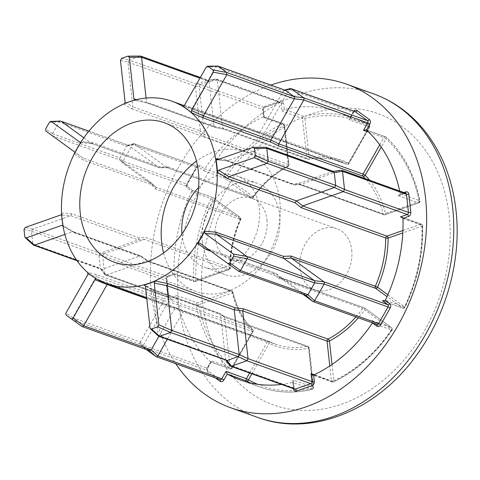 <?xml version="1.0" encoding="UTF-8"?>
<svg xmlns="http://www.w3.org/2000/svg" width="480" height="480" viewBox="0 0 480 480"><rect width="100%" height="100%" fill="white"/><g stroke="black" fill="none" stroke-linecap="round" stroke-linejoin="round"><path stroke-width="0.36" stroke-dasharray="2.4 1.8" d="M52.488 133.692L59.202 121.926L126.684 146.106L119.976 157.872L52.488 133.692L52.182 134.952L52.74 135.954L120.228 160.14L150.684 182.31L150.882 184.368L155.994 189.18L240.774 219.522L213.21 199.53A140.784 109.098 -70.3 0 0 195.804 280.26L229.632 268.356A98.604 76.41 109.7 0 1 240.228 219.198A1.71 1.056 126.1 0 0 240.216 217.452A1.71 1.056 126.1 0 0 240.048 217.362A1.71 1.326 109.7 0 1 240.576 218.352A1.71 1.326 109.7 0 1 240.402 219.42A96.894 75.09 -70.3 0 0 229.986 267.726L145.578 237.486L139.326 237.954L138.264 239.91L100.134 253.326L32.646 229.146L70.782 215.73L138.264 239.91L144.51 239.4L145.578 237.486M168.144 299.232L252.552 329.478A1.71 1.014 -44.6 0 1 252.792 329.628A1.71 1.014 -44.6 0 1 252.594 331.194A98.604 76.41 109.7 0 1 232.338 292.89L198.51 304.794A140.784 109.098 -70.3 0 0 231.774 367.698L252.594 331.194L253.062 331.68A1.71 1.71 0 0 0 252.792 329.628C243.216 319.83 236.616 307.332 232.986 292.14A1.71 0.69 166.8 0 0 232.65 291.84A96.894 75.09 -70.3 0 0 252.552 329.478A1.71 1.326 109.7 0 1 252.936 330.348A1.71 1.326 109.7 0 1 252.666 331.62L253.062 331.68L232.242 368.178L231.774 367.698A1.71 1.026 132.6 0 1 229.818 368.724A142.488 110.424 109.7 0 1 196.152 305.058L176.82 298.134A142.488 110.424 -70.3 0 0 210.492 361.8L229.818 368.724A1.71 1.326 109.7 0 0 230.178 368.94L210.822 362.01L211.374 361.806L211.5 360.834L207.282 368.226L143.358 345.318L168.39 301.434L168.144 299.232L163.488 298.572L163.764 300.798L140.298 341.94L72.81 317.76L96.282 276.612L163.764 300.792M303.03 294.36L280.218 277.752L364.494 307.95L391.512 327.618A1.71 1.056 -53.9 0 1 391.68 327.708A1.71 1.056 -53.9 0 1 391.692 329.454L364.668 309.786A98.604 76.41 109.7 0 1 358.332 317.796M123.036 161.25L119.946 157.926L119.652 159.126L123.288 163.518L187.212 186.42A1.71 1.056 -53.9 0 1 187.38 186.51C186.984 186.492 186.978 185.724 187.356 184.212L123.036 161.25L132.546 144.582L196.47 167.49L186.96 184.158A1.71 1.326 -70.3 0 0 186.69 185.43A1.71 1.326 -70.3 0 0 187.212 186.42L192.684 190.404L213.03 197.694A1.71 1.056 126.1 0 1 213.198 197.778A1.71 1.056 126.1 0 1 213.21 199.53L191.7 191.586A1.71 1.326 109.7 0 1 191.772 191.442L187.392 188.256A3.42 2.652 109.7 0 1 186.888 183.726L196.398 167.064A3.42 2.652 109.7 0 1 200.25 165.702L204.63 168.894L203.868 170.79L198.396 166.812L134.472 143.904L166.956 167.556L167.538 167.748L168.63 167.022L253.038 197.262A1.71 1.326 109.7 0 1 252.252 197.88A1.71 1.326 109.7 0 1 251.496 197.892A1.71 1.71 0 0 0 253.458 197.28C263.304 183.756 274.854 173.52 288.102 166.584L288.102 166.584A1.71 1.71 0 0 0 289.014 164.874A1.71 0.576 173.7 0 1 288.336 165.426A1.71 0.828 -117.4 0 1 288.102 166.584A1.71 0.828 -117.4 0 1 287.67 166.584A96.894 75.09 -70.3 0 0 253.038 197.262A1.71 0.378 35.8 0 0 253.458 197.28A1.71 0.378 35.8 0 0 253.092 196.644A98.604 76.41 109.7 0 1 288.336 165.426L283.95 125.706A1.71 0.858 65 0 0 282.63 123.798L263.298 116.868A1.71 1.326 109.7 0 1 263.424 116.82L262.716 110.376A3.42 2.652 109.7 0 1 265.086 106.218L280.53 100.782A3.42 2.652 109.7 0 1 283.614 103.026L284.322 109.464A1.71 1.326 109.7 0 1 284.448 109.428L303.78 116.352A1.71 0.966 -103.4 0 1 304.848 118.356A140.784 109.098 -70.3 0 1 369.294 126.582L369.762 127.062L348.942 163.566L348.546 163.512A1.71 1.326 109.7 0 1 347.634 164.322A1.71 1.326 109.7 0 1 346.878 164.328A1.71 1.71 0 0 0 348.942 163.566L348.474 163.086A1.71 1.074 -63.6 0 1 346.77 164.28A96.894 75.09 -70.3 0 0 340.548 161.634A96.894 75.09 -70.3 0 0 308.208 159.36A1.71 0.984 79.2 0 0 308.532 159.39A1.71 0.984 79.2 0 0 309.234 158.076A98.604 76.41 109.7 0 1 348.474 163.086L369.294 126.582A1.71 1.074 119.3 0 0 369.114 124.728L369.114 124.728A1.71 1.074 119.3 0 0 369.012 124.68A1.71 1.326 109.7 0 1 369.642 125.736A1.71 1.326 109.7 0 1 369.366 127.008L348.546 163.512L264.276 133.32L289.308 89.424L353.232 112.332L349.02 119.718L350.01 118.704L349.788 117.822L353.16 111.9A3.42 2.652 109.7 0 1 353.754 111.102M123.006 161.304L122.712 162.504L123.246 163.488L120.228 160.14M60.432 121.038L59.202 121.926M72.81 317.76L72.504 319.02L73.062 320.022L140.508 344.178L143.568 347.556L140.328 344.01L139.968 343.194L140.298 341.94M146.268 349.518L143.568 347.556L143.034 346.572L143.328 345.372L140.268 341.994M372.432 322.956L372.408 321.576L371.166 320.328L376.632 324.312L312.708 301.404M376.842 324.426A1.71 1.056 -53.9 0 0 376.8 324.396L376.896 324.45A1.71 1.326 -70.3 0 1 376.632 324.312A1.71 1.056 -53.9 0 1 376.8 324.396L371.166 320.328L391.512 327.618A1.71 1.326 109.7 0 1 392.034 328.608A1.71 1.326 109.7 0 1 391.68 330.012A1.71 0.336 34 0 0 392.094 330.042A1.71 0.336 34 0 0 391.692 329.454A140.784 109.098 -70.3 0 1 333.81 380.724A1.71 0.858 -115 0 1 333.516 381.906L333.516 381.906A1.71 0.858 -115 0 1 333.096 381.906L313.77 374.982M369.648 180.258A98.604 76.41 109.7 0 1 385.422 213.54L419.25 201.636A1.71 0.66 168.9 0 0 419.91 200.94A1.71 0.66 168.9 0 0 419.574 200.646L400.242 193.716A1.71 1.326 109.7 0 1 400.266 193.866L403.98 192.558M284.322 109.464L282.12 111.18L281.232 103.14L217.308 80.232L222.576 127.998L306.852 158.19L302.466 118.47A1.71 1.326 109.7 0 1 303.654 116.388A1.71 1.326 109.7 0 1 303.78 116.352A142.488 110.424 109.7 0 1 355.926 118.71A142.488 110.424 109.7 0 1 369.012 124.68L349.68 117.75A1.71 1.326 109.7 0 1 349.788 117.822M351.732 250.182A32.49 25.176 109.7 0 1 341.292 281.508A32.49 25.176 109.7 0 1 314.88 289.872A32.49 25.176 109.7 0 1 299.94 268.404A32.49 25.176 109.7 0 1 310.38 237.078A32.49 25.176 109.7 0 1 336.792 228.708A32.49 25.176 109.7 0 1 351.732 250.182M266.952 219.804A32.49 25.176 109.7 0 1 256.506 251.13A32.49 25.176 109.7 0 1 230.1 259.5A32.49 25.176 109.7 0 1 215.16 238.026A32.49 25.176 109.7 0 1 225.6 206.7A32.49 25.176 109.7 0 1 252.012 198.33A32.49 25.176 109.7 0 1 266.952 219.804M181.968 233.946A48.444 37.542 -70.3 0 0 182.094 235.212A48.444 37.542 -70.3 0 0 204.366 267.228A48.444 37.542 -70.3 0 0 243.75 254.748A48.444 37.542 -70.3 0 0 259.326 208.038A48.444 37.542 -70.3 0 0 237.048 176.016A48.444 37.542 -70.3 0 0 198.612 187.5M202.44 242.502A48.444 37.542 -70.3 0 0 224.712 274.524A48.444 37.542 -70.3 0 0 264.102 262.044A48.444 37.542 -70.3 0 0 279.672 215.328A48.444 37.542 -70.3 0 0 257.394 183.306A48.444 37.542 -70.3 0 0 218.01 195.786A48.444 37.542 -70.3 0 0 202.44 242.502M163.566 252.954A74.094 57.42 -70.3 0 0 195.714 291.378A74.094 57.42 -70.3 0 0 255.954 272.292A74.094 57.42 -70.3 0 0 279.768 200.844A74.094 57.42 -70.3 0 0 245.7 151.872A74.094 57.42 -70.3 0 0 196.464 161.13M270.924 85.044A171.846 133.17 -70.3 0 0 151.56 294.12A171.846 133.17 -70.3 0 0 175.746 363.702M219.426 159.132L225.51 159.732L292.95 183.9L298.668 183.618L299.982 184.644L340.986 170.268L404.91 193.17L398.064 195.582L398.994 195.402L400.266 193.866M182.508 106.158L190.596 108.636L262.554 134.112L258.036 132.804L259.98 132.096L192.498 107.916L215.964 66.768L283.452 90.948L259.986 132.09L264.276 133.308L262.362 134.04L346.77 164.28A1.71 1.326 109.7 0 0 346.878 164.328L262.488 134.088M222.576 127.998L223.8 129.12L214.71 127.332L147.252 103.158L134.808 100.152L147.336 103.188M125.088 102.102L132.882 106.842L127.944 62.07L195.426 86.25L200.37 131.022L132.882 106.842L131.748 108.834L123.978 104.148A96.894 75.09 109.7 0 1 135.366 100.146M204.408 134.382L200.37 131.016L199.188 132.996L203.268 136.344L204.408 134.382L199.134 86.628L263.058 109.536L263.946 117.576L264.18 116.958L263.424 116.82M168.63 167.022L160.77 167.028L159.33 167.742L128.616 145.428L88.872 131.19M160.77 167.028L93.336 142.86L81.642 141.654L79.764 142.248M74.85 152.712L74.634 153.942A96.894 75.09 109.7 0 1 81.642 141.654M74.634 153.942L83.442 160.206L150.882 184.368M139.326 237.954L71.892 213.786L61.902 212.994L61.626 214.146M76.704 260.304L101.898 269.334L140.034 255.912L72.546 231.732L73.446 231.792L62.778 225.42L63.378 226.368A96.894 75.09 109.7 0 1 62.43 219.756A96.894 75.09 109.7 0 1 61.902 212.994M63.378 226.368L73.974 232.656L141.414 256.824L148.242 261.594L147.804 260.82L146.874 260.73L106.194 275.046L170.124 297.948L176.97 295.542L176.802 297.984L171.318 299.916A3.42 2.652 109.7 0 1 168.234 297.672L166.236 279.534A3.42 2.652 109.7 0 1 168.606 275.376L174.09 273.45A1.71 1.326 109.7 0 1 174.078 273.294L193.41 280.224A142.488 110.424 109.7 0 1 211.026 198.51A1.71 1.326 109.7 0 1 212.016 197.562A1.71 1.326 109.7 0 1 212.766 197.55A1.71 1.326 109.7 0 1 213.03 197.694L240.048 217.362L155.772 187.164L123.288 163.518M163.488 298.572L96.048 274.41L87.708 272.382A96.894 75.09 109.7 0 0 96.804 279.006L184.548 311.178L268.848 341.37A1.71 1.326 109.7 0 1 268.956 341.418A96.894 75.09 -70.3 0 0 275.178 344.064A96.894 75.09 -70.3 0 0 307.518 346.338A1.71 0.984 -100.8 0 1 308.526 348.354A98.604 76.41 109.7 0 1 269.286 343.344A1.71 1.074 116.4 0 0 269.028 341.448A1.71 1.074 116.4 0 0 268.956 341.418L184.548 311.178L182.904 312L167.316 339.336M223.11 316.098L219.102 313.374L220.062 313.578L220.638 314.586L225.576 359.364L158.094 335.184L153.15 290.406L220.638 314.586L224.604 317.322L223.74 316.158L307.518 346.338A1.71 1.326 109.7 0 1 308.088 346.38A1.71 1.326 109.7 0 1 308.874 347.508L313.26 387.234L292.914 379.938L293.802 387.978L229.878 365.076L224.604 317.322L308.874 347.508A1.71 0.576 -6.3 0 1 309.21 347.802A1.71 0.576 -6.3 0 1 308.526 348.354L312.912 388.074A1.71 0.966 76.6 0 1 312.294 389.376A1.71 1.71 0 0 0 313.596 387.522A1.71 0.576 -6.3 0 1 312.912 388.074A140.784 109.098 -70.3 0 1 257.586 384.276M219.102 313.374L151.662 289.212L145.314 285.768M355.92 316.932A96.894 75.09 -70.3 0 0 362.688 308.436A1.71 1.326 109.7 0 1 363.474 307.818A1.71 1.326 109.7 0 1 364.23 307.812L279.948 277.614L278.28 278.196L273.594 273.696L275.562 273.21L306.018 295.386L238.536 271.206L208.074 249.03L275.562 273.21L280.224 277.758M400.242 193.716A142.488 110.424 -70.3 0 0 399.69 191.022M293.442 388.698L292.746 382.386A1.71 1.326 109.7 0 1 292.614 382.422L311.946 389.346A1.71 0.966 76.6 0 0 312.294 389.376C293.988 393.684 276.492 392.886 259.8 386.988A142.488 110.424 109.7 0 1 250.344 382.944M281.52 384.432A142.488 110.424 -70.3 0 0 292.614 382.422M215.382 377.904L207.714 372.324A3.42 2.652 109.7 0 1 207.21 367.794L210.588 361.878A1.71 1.326 109.7 0 1 210.492 361.8M191.7 191.586A142.488 110.424 -70.3 0 0 174.078 273.294M204.63 168.894A1.71 1.326 109.7 0 1 204.714 168.762L224.046 175.686A1.71 0.336 -146 0 1 226.068 176.976L253.092 196.644A1.71 1.056 126.1 0 1 251.232 197.754L224.214 178.086A1.71 1.056 126.1 0 0 226.068 176.976A140.784 109.098 -70.3 0 1 283.95 125.706A1.71 0.576 173.7 0 0 284.628 125.154A1.71 0.576 173.7 0 0 284.292 124.866L288.678 164.586L204.408 134.388M263.298 116.868A142.488 110.424 -70.3 0 0 204.714 168.762M349.68 117.75A142.488 110.424 -70.3 0 0 336.594 111.786A142.488 110.424 -70.3 0 0 284.448 109.428M200.322 84.552L215.766 79.116L279.69 102.018L264.246 107.454L200.322 84.552L196.566 84.186L129.126 59.988L140.028 56.154L207.516 80.334L196.614 84.168M146.076 98.064L146.514 102.048L147.822 103.176L215.262 127.344L213.996 126.228L209.058 81.456L199.92 78.18M136.578 99.636L146.514 102.048L213.996 126.228M195.426 86.25L199.134 86.628M207.516 80.334L215.766 79.116M217.308 80.232L209.058 81.456M184.248 105.63L340.548 161.634C330.408 158.034 319.74 157.284 308.532 159.39L308.532 159.39A1.71 1.71 0 0 1 307.638 159.318L223.8 129.12L308.208 159.36A1.71 1.326 109.7 0 1 307.638 159.318A1.71 1.326 109.7 0 1 306.852 158.19A1.71 0.576 173.7 0 0 309.234 158.076L304.848 118.356A1.71 0.576 173.7 0 1 302.466 118.47L282.12 111.18M199.128 86.574L200.274 84.564M215.808 79.098L216.474 79.086L217.296 80.178M121.65 58.326L129.108 59.994L127.944 62.07M209.046 81.396L208.224 80.304L207.558 80.316M140.424 56.076L127.788 56.166M196.566 84.186L195.42 86.196M103.842 253.71L144.51 239.4L228.786 269.592L194.958 281.496L174.612 274.206L167.766 276.612L103.842 253.71L100.134 253.326M104.658 273.924L102.654 255.786L166.578 278.694L168.582 296.832L104.664 273.978L100.362 268.212L32.874 244.032L31.464 231.228L98.946 255.408L100.362 268.212M83.844 137.784L91.584 143.424L159.072 167.604L166.962 167.556L251.232 197.754A1.71 1.326 109.7 0 0 251.496 197.892L167.214 167.694M300.318 184.578L294.606 184.902L227.118 160.722L265.248 147.306L332.736 171.486L294.606 184.902L293.82 184.902L292.95 183.9M140.55 344.202L149.256 350.544L81.768 326.364L66.27 315.174M158.91 336.324L174.654 308.718L176.226 307.872L184.47 311.142M176.226 307.872L108.774 283.704L96.804 279.006M63 226.032L72.546 231.732L64.854 234.438M80.268 142.44L92.076 143.61L91.59 143.424L93.336 142.86M155.772 187.164L150.684 182.31L83.196 158.13L52.74 135.954M283.452 90.948L289.308 89.424M332.736 171.486L340.986 170.268M229.878 365.076L225.576 359.364M101.898 269.334L106.194 275.046M98.946 255.408L102.654 255.786M126.684 146.106L132.546 144.582M134.472 143.904L128.616 145.428M353.16 111.9L353.628 112.386L354.9 111.51A1.71 1.326 -70.3 0 0 353.232 112.332L353.628 112.386L350.01 118.704M289.332 89.376L290.262 88.566M292.746 382.386L293.352 381.144L292.914 379.938M230.124 365.826L229.878 365.13M174.09 273.45L174.402 274.404L194.208 281.502A1.71 1.326 109.7 0 1 193.41 280.224A1.71 0.486 178.3 0 0 195.804 280.26A1.71 0.912 70.6 0 1 195.354 281.508A1.71 0.912 70.6 0 1 194.958 281.496A1.71 1.326 109.7 0 1 194.208 281.502A1.71 1.71 0 0 0 195.354 281.508L229.182 269.604A1.71 0.912 70.6 0 0 229.632 268.356A1.71 0.45 0.2 0 0 230.322 267.996A1.71 0.45 0.2 0 0 229.986 267.726A1.71 1.326 109.7 0 1 228.786 269.592A1.71 0.912 70.6 0 0 229.182 269.604A1.71 1.71 0 0 0 230.322 267.996C230.442 251.418 233.928 235.26 240.774 219.522A1.71 1.71 0 0 0 240.216 217.452L213.198 197.778A1.71 1.71 0 0 0 212.766 197.55L192.648 190.344L187.38 186.51A1.71 1.056 -53.9 0 1 187.392 188.256M106.146 275.058L105.396 275.04L104.664 273.978M102.648 255.732L103.794 253.722M191.772 191.442L192.654 190.35M155.994 189.18L155.88 187.254L150.684 182.31M132.57 144.534L133.5 143.73L134.43 143.88M217.194 65.88L215.964 66.768M253.002 147.318L265.638 147.228M158.094 335.184L158.496 336.09M32.646 229.146L31.464 231.228M32.874 244.032L33.276 244.938M285.09 90.126L284.406 90.09L283.476 90.9M184.374 105.438L192.498 107.916L190.752 108.708L258.198 132.87M182.748 106.266L190.752 108.708M333.438 171.456L332.778 171.468M217.47 159.822L226.614 160.782L225.51 159.732M208.068 249.03L199.548 242.916L208.074 249.036L275.562 273.21M151.662 289.212L152.478 289.332L153.15 290.406L145.41 286.17M225.582 359.418L226.314 360.474M96.048 274.41L96.282 276.612M107.166 284.538L108.774 283.704M71.892 213.786L70.782 215.73L60.702 214.98M100.086 253.344L98.94 255.354M100.368 268.266L101.1 269.322L101.85 269.346M140.034 255.912L140.97 256.008L141.414 256.824M73.446 231.792L73.974 232.656M128.574 145.404L127.644 145.254L126.714 146.058M74.334 151.764L83.196 158.13L83.442 160.206M336.594 111.786L355.926 118.71L369.114 124.728A1.71 1.71 0 0 1 369.762 127.062L349.02 119.718M379.71 144.888L383.88 137.574L385.986 138.732L381.24 147.054M366.576 130.05L385.908 136.98A1.71 1.026 -47.4 0 1 386.124 137.112A1.71 1.026 -47.4 0 1 385.986 138.732A140.784 109.098 -70.3 0 1 419.25 201.636A1.71 0.912 -109.4 0 1 418.8 202.884A1.71 0.912 -109.4 0 1 418.41 202.872L384.582 214.776L300.306 184.578M387.882 294.768L404.55 306.906A1.71 1.056 -53.9 0 1 402.696 308.01L387.054 296.622M402.906 230.49L420.762 224.208A1.71 0.912 -109.4 0 1 421.956 226.17A140.784 109.098 -70.3 0 1 404.55 306.906L385.368 300.264M278.28 278.196L362.688 308.436A1.71 0.378 -144.2 0 1 364.668 309.786A1.71 1.056 -53.9 0 0 364.662 308.034A1.71 1.71 0 0 0 364.23 307.812A1.71 1.326 109.7 0 1 364.494 307.95A1.71 1.056 -53.9 0 1 364.662 308.034L391.68 327.708A1.71 1.71 0 0 1 392.094 330.042C375.978 353.7 356.454 370.986 333.516 381.906A1.71 1.71 0 0 1 332.22 381.966A1.71 1.326 109.7 0 1 331.434 380.838L329.79 365.982M251.904 373.818L269.286 343.344L267.18 342.186L146.796 298.734M163.764 300.798L168.39 301.434L252.666 331.62L231.846 368.124L232.242 368.178A1.71 1.71 0 0 1 230.178 368.94A1.71 1.326 109.7 0 0 230.934 368.934A1.71 1.326 109.7 0 0 231.846 368.124L211.5 360.834M402.666 217.722L420.762 224.208A1.71 1.326 109.7 0 1 421.518 224.196A1.71 1.326 109.7 0 1 422.304 225.33A1.71 1.326 109.7 0 1 422.316 225.48A142.488 110.424 109.7 0 1 404.7 307.188A1.71 1.326 109.7 0 1 403.71 308.136A1.71 1.326 109.7 0 1 402.96 308.148A1.71 1.326 109.7 0 1 402.696 308.01L383.34 301.074M368.808 132.174L383.88 137.574A1.71 1.326 109.7 0 1 384.792 136.77A1.71 1.326 109.7 0 1 385.548 136.758A1.71 1.326 109.7 0 1 385.908 136.98A142.488 110.424 109.7 0 1 419.574 200.646A1.71 1.326 109.7 0 1 419.598 200.79A1.71 1.326 109.7 0 1 418.41 202.872L398.064 195.582M49.482 122.25L59.214 121.908M143.61 347.586L207.534 370.488A1.71 1.056 -53.9 0 1 207.702 370.578C207.306 370.56 207.3 369.792 207.678 368.28L207.282 368.226A1.71 1.326 -70.3 0 0 207.012 369.498A1.71 1.326 -70.3 0 0 207.534 370.488L219.87 379.47L155.946 356.562M202.494 302.688A154.746 119.916 109.7 0 1 309.846 114.468A154.746 119.916 109.7 0 1 449.178 215.892A154.746 119.916 109.7 0 1 341.826 404.118A154.746 119.916 109.7 0 1 202.494 302.688M373.626 93.87A171.846 133.17 -70.3 0 0 233.922 138.138A171.846 133.17 -70.3 0 0 178.692 303.84A171.846 133.17 -70.3 0 0 257.7 417.42M298.668 183.618L383.076 213.864A96.894 75.09 -70.3 0 0 365.58 178.8M131.748 108.834L199.188 132.996M203.268 136.344L287.67 166.584A1.71 1.326 109.7 0 0 288.678 164.586A1.71 0.576 173.7 0 1 289.014 164.874L284.628 125.154A1.71 1.71 0 0 0 283.506 123.732A1.71 1.326 109.7 0 1 284.292 124.866L263.946 117.576M148.242 261.594L232.65 291.84A1.71 1.326 109.7 0 0 231.9 290.916A1.71 1.326 109.7 0 0 231.144 290.928L146.874 260.73L140.028 255.918M273.594 273.696L211.038 251.28M203.868 170.79L224.214 178.086A1.71 1.326 109.7 0 1 224.046 175.686A142.488 110.424 109.7 0 1 282.63 123.798A1.71 1.326 109.7 0 1 282.756 123.744A1.71 1.326 109.7 0 1 283.506 123.732L264.024 116.754M223.74 316.158L308.088 346.38A1.71 1.71 0 0 1 309.21 347.802L313.596 387.522A1.71 0.576 -6.3 0 0 313.26 387.234A1.71 1.326 109.7 0 1 312.072 389.31A1.71 1.326 109.7 0 1 311.946 389.346A142.488 110.424 109.7 0 1 259.8 386.988L240.468 380.064M332.016 364.482L333.81 380.724A1.71 0.576 -6.3 0 1 331.434 380.838L314.334 374.712M372.348 323.088L391.68 330.012A142.488 110.424 109.7 0 1 333.096 381.906A1.71 1.326 109.7 0 1 332.97 381.96A1.71 1.326 109.7 0 1 332.22 381.966L312.732 374.988M402.984 218.556L422.316 225.48A1.71 0.486 -1.7 0 1 422.652 225.756A1.71 0.486 -1.7 0 1 421.956 226.17L402.786 232.92M213.996 126.222L222.576 127.986M265.086 106.218A1.71 0.912 -109.4 0 1 264.636 107.466A1.71 0.912 -109.4 0 1 264.246 107.454A1.71 1.326 -70.3 0 0 263.058 109.536A1.71 0.576 173.7 0 1 263.394 109.824A1.71 0.576 173.7 0 1 262.716 110.376M283.614 103.026A1.71 0.576 -6.3 0 1 281.232 103.14A1.71 1.326 -70.3 0 0 280.446 102.012A1.71 1.326 -70.3 0 0 279.69 102.018A1.71 0.912 -109.4 0 0 280.08 102.03A1.71 0.912 -109.4 0 0 280.53 100.782M120.48 60.378L127.938 62.046M249.612 372.996L267.18 342.186A1.71 1.326 109.7 0 1 268.092 341.382A1.71 1.326 109.7 0 1 268.848 341.37A1.71 1.71 0 0 1 269.028 341.448L275.178 344.064L146.718 298.038M176.97 295.542L197.316 302.832L231.144 290.928A1.71 0.912 70.6 0 1 232.338 292.89A1.71 0.69 166.8 0 0 232.986 292.14A1.71 1.71 0 0 0 231.9 290.916L147.594 260.712M384.582 214.776A1.71 1.326 109.7 0 1 383.826 214.782A1.71 1.326 109.7 0 1 383.076 213.864A1.71 0.69 -13.2 0 0 385.422 213.54A1.71 0.912 -109.4 0 1 384.972 214.788A1.71 0.912 -109.4 0 1 384.582 214.776M398.994 195.402L405.66 193.164A1.71 1.326 -70.3 0 0 404.91 193.17A1.71 0.912 70.6 0 0 405.3 193.182A1.71 0.912 70.6 0 0 405.462 193.092M293.352 381.144L294.138 388.272A1.71 0.576 -6.3 0 0 293.802 387.978A1.71 1.326 -70.3 0 0 294.588 389.112L294.138 388.272A1.71 0.576 -6.3 0 1 293.616 388.764M207.714 372.324A1.71 1.056 -53.9 0 0 207.702 370.578L220.038 379.56A1.71 1.056 -53.9 0 0 219.87 379.47A1.71 1.326 -70.3 0 0 220.134 379.608L220.038 379.56A1.71 1.056 -53.9 0 1 220.08 379.59M196.152 305.058A1.71 1.326 109.7 0 1 197.316 302.832A1.71 0.912 70.6 0 1 198.51 304.794A1.71 0.66 -11.1 0 1 196.152 305.058M105.396 275.04L169.368 297.96L168.918 297.12A1.71 0.576 -6.3 0 0 168.582 296.832A1.71 1.326 -70.3 0 0 169.368 297.96A1.71 1.326 -70.3 0 0 170.124 297.948A1.71 0.912 -109.4 0 1 171.318 299.916M168.234 297.672A1.71 0.576 -6.3 0 0 168.918 297.12L166.914 278.982C166.62 278.37 167.034 277.584 168.156 276.624A1.71 0.912 70.6 0 1 167.766 276.612A1.71 1.326 -70.3 0 0 166.578 278.694A1.71 0.576 -6.3 0 1 166.914 278.982A1.71 0.576 -6.3 0 1 166.236 279.534M200.25 165.702A1.71 1.056 126.1 0 1 198.396 166.812A1.71 1.326 -70.3 0 0 198.132 166.674A1.71 1.326 -70.3 0 0 196.47 167.49L196.866 167.544L196.398 167.064M206.244 67.092L215.976 66.744M158.094 335.208L150.012 327.894M87.894 274.596L96.282 276.618M72.798 317.784L66.024 312.942M32.628 229.158L25.17 227.484M32.88 244.056L24.798 236.742M24 229.536L31.458 231.204M80.778 142.344L91.584 143.424M45.948 131.106L52.722 135.942M52.476 133.716L45.702 128.874M211.374 361.806L207.678 368.28L207.21 367.794M174.462 274.41L168.156 276.624A1.71 0.912 70.6 0 0 168.606 275.376M134.184 143.76L198.132 166.674L196.866 167.544L187.356 184.212L186.888 183.726M382.836 300.936L402.96 308.148A1.71 1.71 0 0 0 405.078 307.272C417.474 280.944 423.33 253.776 422.652 225.756A1.71 1.71 0 0 0 421.518 224.196L401.712 217.104M299.526 184.578L383.826 214.782A1.71 1.71 0 0 0 384.972 214.788L418.8 202.884A1.71 1.71 0 0 0 419.91 200.94C414.576 174.486 403.314 153.204 386.124 137.112A1.71 1.71 0 0 0 385.548 136.758L366.192 129.822M230.1 259.5L314.88 289.872M224.712 274.524L204.366 267.228M195.714 291.378L114.324 262.212M245.7 151.872L164.31 122.706M257.394 183.306L237.048 176.016M252.012 198.33L336.792 228.708M216.474 79.086L280.446 102.012L264.636 107.466C264.168 107.376 263.754 108.162 263.394 109.824L264.18 116.958M223.398 129.126L214.824 127.362M216.024 79.044L207.768 80.262M200.322 77.478L208.224 80.304M284.754 90L284.406 90.09M294.276 184.968L299.982 184.644M226.344 160.722L293.82 184.902M226.614 160.788L216.978 159.888M224.016 316.296L220.062 313.578M152.316 289.26L219.774 313.428M152.478 289.332L144.774 285.114M104.904 274.674L100.608 268.962M76.968 260.676L101.1 269.322M140.97 256.008L147.804 260.82M73.284 231.714L140.76 255.894M167.538 167.748L159.654 167.796M91.848 143.562L159.33 167.742M133.5 143.73L127.644 145.254M88.902 131.154L128.328 145.284"/><path stroke-width="0.72" d="M80.268 142.44L51.378 121.584L50.376 121.452L49.482 122.25L45.702 128.874L45.948 131.106L74.334 151.764L74.85 152.712M87.708 272.382L87.894 274.596L66.024 312.942L65.748 314.196L66.27 315.174L71.172 318.738L72.174 318.87L73.074 318.072L83.682 325.71L82.752 326.484L82.014 326.496L149.496 350.676L151.152 349.914L157.842 355.938L221.796 378.792L226.014 371.4L227.28 374.028L223.902 379.95A3.42 2.652 109.7 0 1 220.05 381.306L215.382 377.904M71.172 318.738L81.786 326.376L71.178 318.744M157.842 355.938L156.912 356.676L155.982 356.592L149.352 350.622M223.902 379.95L221.796 378.792A1.71 1.326 -70.3 0 1 220.134 379.608L156.186 356.694L146.268 349.518M291.408 258.15L283.95 258.51L216.462 234.324L246.924 256.5L314.406 280.68L283.95 258.51L283.374 257.496L283.482 256.35L290.916 256.038L290.826 257.136L291.408 258.15L323.892 281.796L387.816 304.698A1.71 1.056 126.1 0 0 389.676 303.594A3.42 2.652 109.7 0 1 390.726 305.574A3.42 2.652 109.7 0 1 390.174 308.118L380.67 324.786A3.42 2.652 109.7 0 1 376.812 326.142L372.432 322.956A1.71 1.326 109.7 0 1 372.348 323.088A142.488 110.424 -70.3 0 1 313.77 374.982A1.71 1.326 109.7 0 1 313.638 375.03L314.352 381.474A3.42 2.652 109.7 0 1 311.982 385.632L296.532 391.068A3.42 2.652 109.7 0 1 293.454 388.824L293.442 388.698M211.038 251.28L206.154 249.528L197.676 243.51L199.554 242.916L227.934 263.58L229.836 262.914L233.61 256.29L233.886 255.036L233.364 254.058L204.984 233.4L216.462 234.324L215.904 233.322L216.042 232.188L283.482 256.35M233.61 256.29L247.182 258.738L240.462 270.528L307.95 294.708L314.658 282.942L247.17 258.762L247.41 257.478L246.924 256.5L233.364 254.058M323.928 281.826L324.366 282.768L324.168 284.01L314.682 282.888L314.88 281.652L314.442 280.704L323.892 281.796M307.95 294.708L314.604 300.774L313.674 301.518L312.744 301.428L306.114 295.464M380.67 324.786L378.564 323.634L388.068 306.966L324.144 284.058L314.64 300.726L378.564 323.634A1.71 1.326 -70.3 0 1 376.896 324.45L312.948 301.536L303.03 294.36M307.914 294.756L306.258 295.518L238.782 271.338L240.462 270.528L229.836 262.914M303.606 97.758L304.044 98.7L303.846 99.942L294.36 98.82L294.558 97.584L294.12 96.636L303.57 97.728L367.5 120.63A1.71 1.056 126.1 0 0 369.354 119.526A3.42 2.652 109.7 0 1 370.404 121.506A3.42 2.652 109.7 0 1 369.852 124.05L366.48 129.972A1.71 1.326 109.7 0 1 366.576 130.05A142.488 110.424 -70.3 0 1 399.69 191.022M270.546 141.276L270.87 140.022L294.336 98.874L226.854 74.694L203.382 115.842L270.87 140.016L278.79 143.874L278.46 145.134L278.766 145.98L270.876 142.146L270.546 141.276M270.876 142.146L203.436 117.984L203.076 117.102L203.382 115.842L191.424 110.568L213.294 72.222L213.048 69.996L208.14 66.426L207.492 66.222L206.244 67.092L184.374 105.438L182.508 106.158A96.894 75.09 109.7 0 1 191.61 112.782L191.424 110.568M403.98 192.558L405.75 191.934A3.42 2.652 109.7 0 1 408.828 194.178L410.832 212.31A3.42 2.652 109.7 0 1 408.456 216.474L402.972 218.4L401.712 217.104L400.416 216.918L407.262 214.506L343.338 191.604L302.664 205.914L301.332 207.732L295.032 202.77L296.37 200.904L334.5 187.488L267.018 163.308L228.882 176.724L296.37 200.904L302.67 205.914L386.934 236.112L402.906 230.49M80.262 213.24A74.094 57.42 -70.3 0 0 114.324 262.212A74.094 57.42 -70.3 0 0 174.564 243.126A74.094 57.42 -70.3 0 0 198.378 171.678A74.094 57.42 -70.3 0 0 164.31 122.706A74.094 57.42 -70.3 0 0 104.076 141.792A74.094 57.42 -70.3 0 0 80.262 213.24M196.464 161.13A74.094 57.42 -70.3 0 0 161.652 242.406A74.094 57.42 -70.3 0 0 163.566 252.954M175.746 363.702A171.846 133.17 -70.3 0 0 230.568 407.7A171.846 133.17 -70.3 0 0 370.272 363.432A171.846 133.17 -70.3 0 0 425.502 197.73A171.846 133.17 -70.3 0 0 346.494 84.15A171.846 133.17 -70.3 0 0 270.924 85.044M216.552 165.288A96.894 75.09 -70.3 0 0 172.002 101.244A96.894 75.09 -70.3 0 0 93.228 126.204A96.894 75.09 -70.3 0 0 62.088 219.636A96.894 75.09 -70.3 0 0 106.638 283.674A96.894 75.09 -70.3 0 0 185.406 258.714A96.894 75.09 -70.3 0 0 216.552 165.288M217.47 159.822L215.94 158.796A96.894 75.09 109.7 0 1 216.888 165.408A96.894 75.09 109.7 0 1 217.416 172.17L218.61 170.184L254.148 157.68L255.318 155.628L254.52 148.422L253.002 147.318L216.978 159.888M215.94 158.796L219.426 159.132M203.436 117.984L191.61 112.782M145.314 285.768L143.946 285.024L144.774 285.114L145.41 286.17L150.012 327.894L150.438 328.8L151.53 328.998L157.668 326.838L158.838 324.792L154.23 283.062L155.334 281.016A96.894 75.09 109.7 0 1 143.946 285.024M155.334 281.016L167.736 283.56L235.176 307.722L243.648 308.874L242.772 310.92L248.046 358.68L311.97 381.588L311.082 373.548L312.732 374.988L313.638 375.03M204.984 233.4L204.684 231.222A96.894 75.09 109.7 0 1 197.676 243.51M204.684 231.222L216.042 232.188M295.032 202.77L227.598 178.602L217.416 172.17M402.972 218.4A1.71 1.326 109.7 0 1 402.984 218.556A142.488 110.424 -70.3 0 1 385.368 300.264A1.71 1.326 109.7 0 1 385.296 300.408L389.676 303.594M251.904 373.818L248.466 379.848A1.71 1.074 -60.7 0 1 246.714 381.024L227.388 374.094A142.488 110.424 -70.3 0 0 240.468 380.064A142.488 110.424 -70.3 0 0 281.52 384.432M198.612 187.5A48.444 37.542 -70.3 0 0 181.968 233.946M199.92 78.18L141.57 57.276L146.076 98.064M134.682 100.116L133.908 98.994L129.3 57.27L127.788 56.166L121.65 58.326L120.48 60.378L125.088 102.102L124.698 103.542M141.57 57.276L140.424 56.076L127.788 56.166M366.192 129.822L363.534 130.284L367.746 122.898L303.822 99.99L278.79 143.874L363.06 174.078L365.166 175.236A98.604 76.41 109.7 0 1 369.648 180.258M369.852 124.05L367.746 122.898A1.71 1.326 -70.3 0 0 368.022 121.626A1.71 1.326 -70.3 0 0 367.5 120.63L355.158 111.654L291.234 88.746L303.57 97.728M342.522 171.384L344.526 189.522L408.45 212.43L406.446 194.292L342.516 171.33L334.272 172.608L266.79 148.422L268.2 161.226L335.688 185.406L334.272 172.608M246.858 360.762L231.414 366.198L295.338 389.1L310.788 383.664L246.858 360.762L238.068 356.628L170.538 332.466L159.63 336.3L227.118 360.486L238.02 356.646M167.316 339.336L157.872 355.884M294.084 96.612L285.378 90.27L217.89 66.09L226.602 72.432L294.12 96.636M254.52 148.422L266.784 148.398L265.968 147.282L253.002 147.318M227.934 263.58L238.554 271.218L227.946 263.586M234.264 309.792L166.776 285.612L171.72 330.384L239.208 354.564L234.264 309.798L235.176 307.722M146.796 298.734L107.166 284.538L83.7 325.686L151.182 349.866L158.91 336.324M73.074 318.072L94.944 279.726L96.132 278.862M64.854 234.438L34.416 245.148L76.704 260.304M61.626 214.146L60.702 214.98L25.17 227.484L24 229.536L24.798 236.742L25.224 237.648L26.31 237.846L61.848 225.342L62.778 225.42M88.872 131.19L61.128 121.248L83.844 137.784M60.432 121.038L50.376 121.452M291.234 88.746L285.378 90.27M335.688 185.406L344.526 189.522M343.338 191.604L334.5 187.488M239.208 354.564L248.046 358.68M227.118 360.486L231.414 366.198M284.754 90L290.262 88.566L291.198 88.722M341.028 170.25L341.688 170.238L342.516 171.33M344.532 189.576L343.386 191.586M390.174 308.118L388.068 306.966A1.71 1.326 -70.3 0 0 388.344 305.694A1.71 1.326 -70.3 0 0 387.816 304.698L382.836 300.936M383.34 301.074L382.35 300.72L385.296 300.408M248.052 358.734L246.906 360.744M231.366 366.21L230.124 365.826L226.02 360.366M226.854 74.694L226.602 72.432M217.89 66.09L207.492 66.222M267.018 163.308L268.2 161.226M157.668 326.838L170.556 332.46L171.72 330.384M150.438 328.8L158.496 336.09L159.63 336.3M25.224 237.648L33.276 244.938L34.416 245.148M61.128 121.248L88.902 131.154M285.336 90.246L217.614 65.946M227.598 178.602L228.882 176.724L218.61 170.184M334.542 187.47L335.688 185.46M334.266 172.548L333.438 171.456L265.968 147.282M206.154 249.528L207.45 248.826M158.844 336.3L227.07 360.498M238.068 356.628L239.208 354.618M154.23 283.062L166.782 285.612L167.736 283.56M51.378 121.584L60.078 121.11M365.58 178.8A96.894 75.09 -70.3 0 0 363.174 176.226A1.71 1.014 135.4 0 0 365.166 175.236L381.24 147.054M402.786 232.92L388.128 238.074A98.604 76.41 109.7 0 1 377.532 287.232L375.324 286.278A96.894 75.09 -70.3 0 0 385.74 237.972L301.332 207.732M387.882 294.768L377.532 287.232A1.71 1.056 -53.9 0 1 375.678 288.342L291.402 258.144M358.332 317.796A98.604 76.41 109.7 0 1 329.424 341.004A1.71 0.828 62.6 0 0 328.05 339.114A96.894 75.09 -70.3 0 0 355.92 316.932M257.586 384.276A140.784 109.098 -70.3 0 1 248.466 379.848L246.36 378.69L249.612 372.996M290.916 256.038L375.324 286.278A1.71 1.326 109.7 0 0 375.15 287.346A1.71 1.326 109.7 0 0 375.678 288.342L387.054 296.622M402.666 217.722L400.416 216.918M278.766 145.98L363.174 176.226A1.71 1.326 109.7 0 1 362.784 175.35A1.71 1.326 109.7 0 1 363.06 174.078L379.71 144.888M452.634 207.45A171.846 133.17 -70.3 0 0 373.626 93.87C393.156 100.98 409.8 112.836 423.558 129.45C441.594 151.74 452.406 178.716 456 210.372C461.652 259.452 446.604 314.376 416.442 355.308C377.31 410.334 311.364 437.484 257.7 417.42A171.846 133.17 -70.3 0 0 397.404 373.152A171.846 133.17 -70.3 0 0 452.634 207.45M243.648 308.874L328.05 339.114A1.71 1.326 109.7 0 0 327.048 341.118L242.772 310.92M353.754 111.102A3.42 2.652 109.7 0 1 357.018 110.544L369.354 119.526M250.344 382.944A142.488 110.424 109.7 0 1 246.714 381.024A1.71 1.326 109.7 0 1 246.36 378.69L226.014 371.4M329.79 365.982L327.048 341.118A1.71 0.576 -6.3 0 0 329.424 341.004L332.016 364.482M133.908 98.994L136.578 99.636M141.564 57.246L129.3 57.27M368.808 132.174L363.534 130.284M311.082 373.548L314.334 374.712M242.778 310.932L234.264 309.798M357.018 110.544A1.71 1.056 126.1 0 1 355.158 111.654A1.71 1.326 -70.3 0 0 354.9 111.51L290.946 88.602M385.74 237.972A1.71 1.326 109.7 0 1 386.934 236.112A1.71 0.912 -109.4 0 1 388.128 238.074A1.71 0.45 -179.8 0 1 385.74 237.972M408.828 194.178A1.71 0.576 173.7 0 1 406.446 194.292A1.71 1.326 -70.3 0 0 405.66 193.164L341.688 170.238M408.456 216.474A1.71 0.912 -109.4 0 0 407.262 214.506A1.71 1.326 -70.3 0 0 408.45 212.43A1.71 0.576 173.7 0 0 410.832 212.31M311.982 385.632A1.71 0.912 -109.4 0 0 310.788 383.664A1.71 1.326 -70.3 0 0 311.97 381.588A1.71 0.576 173.7 0 0 314.352 381.474M230.616 366.192L294.588 389.112A1.71 1.326 -70.3 0 0 295.338 389.1A1.71 0.912 -109.4 0 1 296.532 391.068M226.86 74.67L213.294 72.222M217.872 66.078L208.14 66.426M213.048 69.996L226.614 72.444M267.036 163.302L254.148 157.68M255.318 155.628L268.206 161.25M158.838 324.792L171.726 330.408M151.53 328.998L159.612 336.312M107.166 284.538L94.944 279.726M63 226.032L61.848 225.342M26.31 237.846L34.392 245.16M79.764 142.248L80.778 142.344M405.462 193.092A1.71 0.912 70.6 0 0 405.75 191.934M376.842 324.426A1.71 1.056 -53.9 0 1 376.812 326.142M220.08 379.59A1.71 1.056 -53.9 0 1 220.05 381.306M346.494 84.15L373.626 93.87M172.002 101.244L184.248 105.63M106.638 283.674L146.718 298.038M230.568 407.7L257.7 417.42M140.754 56.13L200.322 77.478M341.238 170.196L333.222 171.378M33.63 245.148L76.968 260.676"/></g></svg>
